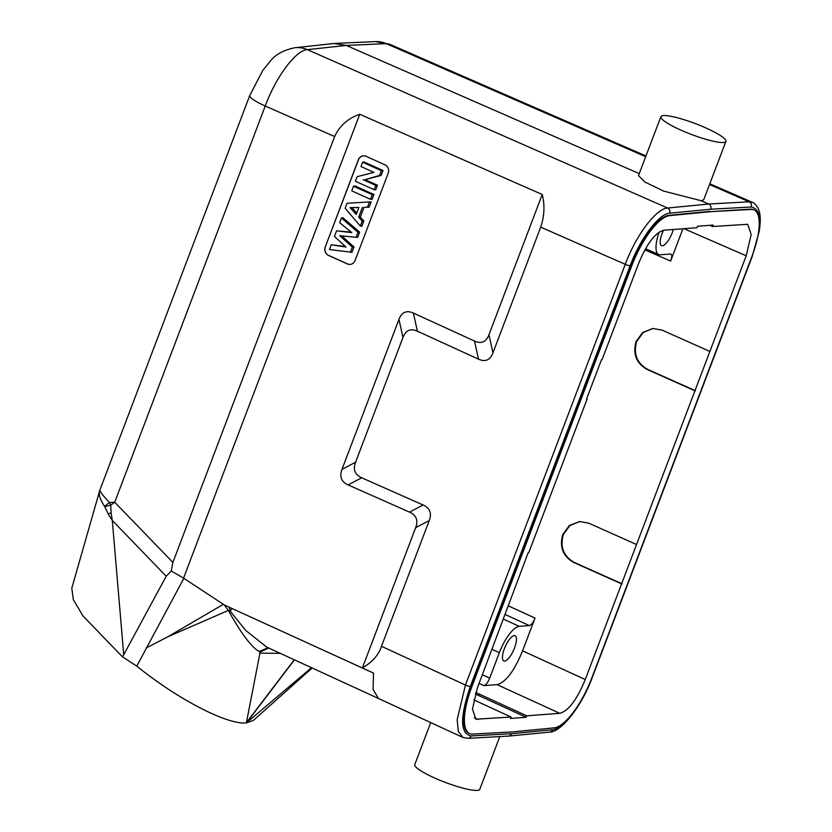 <?xml version="1.0" encoding="UTF-8"?>
<svg xmlns="http://www.w3.org/2000/svg" width="832" height="832" viewBox="0 0 832 832"><rect width="100%" height="100%" fill="white"/><g stroke="black" fill="none" stroke-linecap="round" stroke-linejoin="round"><path stroke-width="1.25" d="M475.769 692.474L526.729 715.822L559.738 713.305C568.412 711.038 576.909 699.774 585.25 679.526L621.587 583.866L573.737 562.494C562.962 556.327 559.302 547.019 562.744 534.581L569.4 525.491L579.55 521.55L588.682 523.151L636.532 544.523L694.928 390.801L647.067 369.429C636.303 363.251 632.642 353.954 636.085 341.515L642.741 332.426L652.891 328.484L662.012 330.086L709.873 351.458L746.21 255.788L751.182 234.437L747.687 224.297L712.598 226.522L709.842 225.316M644.987 249.902L670.644 261.082C672.194 256.599 672.152 254.249 670.509 254.01L660.348 254.79A27.664 9.09 -65.8 0 1 658.746 254.54A27.664 9.09 -65.8 0 1 659.09 232.242M670.644 261.082L682.906 228.779M663.478 230.277A13.832 4.545 114.2 0 0 661.544 245.658A13.832 4.545 114.2 0 0 662.366 245.794A13.832 4.545 114.2 0 0 673.327 229.507M585.25 679.526L522.579 650.853L535.028 618.072L508.518 605.946M709.873 351.458L694.928 390.801M653.162 328.463L643.198 332.478L636.667 341.474C633.225 353.902 636.886 363.21 647.65 369.387L695.5 390.749M554.143 727.865L513.022 731.869L472.576 734.084A52.946 17.399 -65.8 0 1 469.622 733.574A52.946 17.399 -65.8 0 1 471.848 686.743L631.696 265.949A52.946 17.399 -65.8 0 1 669.5 215.665L710.632 211.661L751.078 209.456A52.946 17.399 -65.8 0 1 754.031 209.966A52.946 17.399 -65.8 0 1 751.795 256.797L591.958 677.591A52.946 17.399 -65.8 0 1 554.143 727.865M586.643 398.798L587.122 399.006L586.539 399.058L601.484 359.715L602.066 359.674L638.404 264.004C646.734 243.755 655.242 232.502 663.915 230.225L696.925 227.708L697.486 226.252L713.149 225.056L712.598 226.522M587.122 399.006L528.726 552.739L528.143 552.781L477.443 687.742L472.472 709.03L475.894 719.212L511.056 717.018L473.741 699.868M526.729 715.822L526.167 717.278L510.505 718.474L511.056 717.018M636.532 544.523L621.587 583.866M754.031 209.966L753.355 209.654A52.946 17.399 114.2 0 0 750.391 209.144L710.632 211.661M709.946 211.359L668.824 215.363A52.946 17.399 114.2 0 0 631.02 265.637L471.172 686.431A52.946 17.399 114.2 0 0 468.936 733.262L469.622 733.574M508.362 736.122A3.952 3.682 -93.1 0 0 511.503 733.71L471.089 735.925C460.065 733.637 459.815 717.153 470.33 686.462L630.146 265.741C640.203 238.607 658.986 213.647 669.646 213.2L710.767 209.217C711.412 206.887 710.726 205.161 708.708 204.027L701.22 200.751L703.726 199.774L725.91 141.378A34.778 5.772 -159.2 0 1 723.362 142.47A34.778 5.772 -159.2 0 1 685.88 132.257A34.778 5.772 -159.2 0 1 660.889 116.678A34.778 5.772 -159.2 0 1 663.426 115.586A34.778 5.772 -159.2 0 1 700.908 125.798A34.778 5.772 -159.2 0 1 725.91 141.378M710.767 209.217L751.202 207.002C762.216 209.29 762.476 225.774 751.962 256.464L592.145 677.175C582.088 704.309 563.306 729.279 552.635 729.716L511.555 733.71A3.952 3.671 84.4 0 1 508.581 736.112M639.257 173.628L346.289 45.427L386.225 43.638L389.48 44.179L645.965 155.969M660.889 116.678L638.508 175.604L644.831 182.01L663.551 191.048L701.22 200.751M166.202 576.233L123.729 654.722L112.289 520.437L108.066 513.729L111.155 512.959L112.289 520.437L166.202 576.233L171.215 571.012L172.879 562.411L334.641 136.552L265.231 106.028C275.86 76.981 295.963 50.055 307.32 49.65L667.586 208.031C656.188 208.416 635.981 235.3 625.258 264.316A3.952 0.655 -159.2 0 0 630.146 265.741M334.641 136.552C339.57 125.819 347.932 118.394 359.757 114.275L542.235 194.501C544.939 205.046 544.43 215.925 540.706 227.136L492.95 352.872C490.142 360.121 485.337 362.222 478.514 359.164L417.394 331.188C410.55 328.141 405.746 330.242 402.958 337.49L355.576 462.228C352.862 469.529 354.91 474.718 361.702 477.786L423.114 505.003C429.926 508.092 431.974 513.282 429.25 520.562L381.482 646.298C378.841 654.742 372.455 661.981 362.357 668.002L373.506 673.098L373.11 689.447L378.425 698.454L462.873 737.422L458.297 731.411L457.184 719.649L465.442 685.038L625.258 264.316L540.706 227.136M430.726 722.592L414.762 764.608A34.778 5.772 20.8 0 0 439.754 780.187A34.778 5.772 20.8 0 0 477.235 790.4A34.778 5.772 20.8 0 0 479.783 789.308L499.803 736.601M709.8 183.789L752.409 202.353L749.164 201.812A3.952 3.682 -93.1 0 1 751.202 207.002M333.944 43.503L346.289 45.427L307.32 49.65A27.664 25.761 83.8 0 0 294.954 47.736A27.664 25.761 83.8 0 1 294.954 47.736L333.944 43.503M99.882 490.131L99.882 490.485C100.495 492.43 103.709 496.444 109.533 502.528L110.698 505.211L114.733 502.226L109.533 502.528A15.808 4.763 155.2 0 0 106.87 504.504A15.808 4.753 155.2 0 0 104.728 506.594L108.066 513.729M111.155 512.959L110.698 505.211L104.728 506.594C101.681 501.904 99.882 498.077 99.341 495.123L99.278 491.972M171.215 571.012L183.872 578.302L136.781 666.12L122.429 656.802L123.729 654.722M183.446 578.417L359.757 114.275M542.235 194.501L488.946 334.766C486.148 342.014 481.343 344.115 474.521 341.058L413.39 313.082C406.588 310.024 401.783 312.125 398.965 319.384L341.994 469.352C339.258 476.622 341.307 481.811 348.119 484.91L409.531 512.138C416.343 515.216 418.382 520.406 415.657 527.696L362.357 668.002L224.307 604.968L228.332 610.428C241.311 633.662 251.586 647.338 259.158 651.466L260.177 652.028L268.663 648.003M224.307 604.968L183.872 578.302M325.187 247.114A6.323 5.855 -93.8 0 0 328.401 255.382L347.402 263.942A6.323 5.855 -93.8 0 0 355.046 260.562L388.253 173.129A6.323 5.855 -93.8 0 0 385.039 164.861L366.038 156.302A6.323 5.855 -93.8 0 0 358.394 159.682L325.187 247.114L358.55 159.671A6.323 5.855 86.2 0 1 363.49 155.813M146.162 647.993L167.783 636.802L228.332 610.428L230.142 611.156L231.826 608.858M229.393 607.651L230.142 611.156L245.773 630.469L266.698 647.098M268.185 647.785L259.158 651.466M260.177 652.028L246.345 722.904L253.354 720.408L312.166 668.002M136.781 666.12C177.642 699.223 227.531 725.078 246.345 722.904M259.574 653.13L280.29 653.349M294.278 659.786L246.397 722.654M294.445 659.859L246.626 722.686L311.511 667.701M172.879 562.411L114.733 502.226L265.231 106.028A27.664 4.586 -159.2 0 1 249.735 95.534L99.84 490.131L71.781 588.234L73.372 599.737L82.982 615.95L122.429 656.802M479.097 683.384L484.016 685.63C485.94 685.121 487.833 682.625 489.684 678.122L499.366 652.621A27.664 9.09 -65.8 0 1 519.21 626.35L529.36 625.581C531.294 625.071 533.177 622.575 535.028 618.072M484.016 685.63L497.068 684.632L559.738 713.305M526.167 717.278L475.301 693.971M522.579 650.853C514.238 671.102 505.742 682.365 497.068 684.632M514.301 635.565A13.832 4.545 114.2 0 0 504.826 647.577A13.832 4.545 114.2 0 0 503.797 660.941A13.832 4.545 114.2 0 0 504.608 661.066A13.832 4.545 114.2 0 0 514.082 649.054A13.832 4.545 114.2 0 0 515.112 635.7A13.832 4.545 114.2 0 0 514.301 635.565M350.106 264.42A6.323 5.855 86.2 0 1 347.547 263.931L328.546 255.372A6.323 5.855 86.2 0 1 325.333 247.104M331.271 244.774L346.05 247.052L334.422 236.486L336.565 230.849L351.811 232.617L339.664 222.674L341.442 218.005L357.989 232.284L356.086 237.286L339.737 235.695L352.352 247.135L353.985 246.99L351.967 252.314L329.462 249.527L331.271 244.774L345.436 246.49M353.985 246.99L341.734 235.893M357.989 232.284L359.622 232.138L357.646 237.338L356.086 237.286M359.622 232.138L342.867 217.682L341.442 218.005M351.229 232.138L336.565 230.849M371.134 201.854L347.048 203.247L371.134 201.854L369.106 207.189L363.979 207.366L360.298 217.069L363.854 221.01L361.878 226.21L360.35 226.054L345.134 208.27L347.048 203.247M373.922 194.501L372.06 199.399L370.51 199.316L351.749 190.871L353.517 186.222L354.921 185.942L373.922 194.501L372.278 194.678L370.51 199.316M377.447 185.224L375.71 189.779L374.161 189.696L355.399 181.251L357.146 176.675L373.922 172.37L360.984 166.546L362.627 162.24L364.031 161.97L383.032 170.529L381.16 175.438L365.061 179.65L377.447 185.224L375.794 185.401L374.161 189.696M352.352 247.135L350.397 252.262M369.45 202.103L367.536 207.147L369.106 207.189M367.536 207.147L363.979 207.366M362.419 207.324L358.665 217.194L360.298 217.069M358.665 217.194L362.222 221.135L363.854 221.01M362.222 221.135L360.35 226.054M356.231 214.458L358.894 207.449L350.085 207.626L356.231 214.458M356.751 213.096L351.863 207.667L358.873 207.522M350.085 207.626L351.863 207.667M353.517 186.222L372.278 194.678M362.627 162.24L381.389 170.695L383.032 170.529M381.389 170.695L379.59 175.417L381.16 175.438M379.59 175.417L365.061 179.65M363.168 179.712L375.794 185.401M579.821 521.529L569.858 525.554L563.326 534.539C559.884 546.978 563.545 556.275 574.309 562.453L622.159 583.825M684.018 228.696L746.21 255.788M647.65 369.387L647.067 369.429M751.078 209.456L750.391 209.144M668.824 215.363L669.5 215.665M631.696 265.949L631.02 265.637M471.172 686.431L471.848 686.743M669.646 213.2A3.952 3.671 84.4 0 0 667.586 208.031L708.708 204.027L749.164 201.812L709.509 184.538M389.48 44.179L375.419 41.6A27.664 25.678 -92.6 0 1 386.225 43.638L645.684 156.718M470.33 686.462A3.952 0.655 20.8 0 1 465.442 685.038L381.482 646.298M471.089 735.925A3.952 3.682 86.9 0 1 467.896 738.338L462.894 737.433M592.145 677.175A3.952 0.655 20.8 0 0 592.436 677.061C581.953 705.983 561.07 732.358 549.619 732.118L508.529 736.112A3.952 3.671 84.4 0 1 508.425 736.122M549.619 732.118A3.952 3.671 -95.6 0 0 552.646 729.706M592.436 677.061L752.253 256.339A3.952 0.655 -159.2 0 1 751.962 256.464M503.506 619.133L519.21 626.35M505.253 614.546L529.36 625.581M499.366 652.621L492.034 649.345M478.046 719.534L474.219 717.766M479.222 693.992L478.66 695.448M489.684 678.122L482.373 674.783M223.309 604.344L167.783 636.802M492.95 352.872L488.946 334.766M474.521 341.058L478.514 359.164M417.394 331.188L413.39 313.082M398.965 319.384L402.958 337.49M355.576 462.228L341.994 469.352M348.119 484.91L361.702 477.786M423.114 505.003L409.531 512.138M415.657 527.696L429.25 520.562M574.309 562.453L573.737 562.494M658.746 254.54L645.611 248.789M508.529 736.112L467.896 738.338M752.253 256.339L759.314 230.974C761.207 216.798 759.949 213.013 758.212 208.437C755.664 204.37 753.73 202.353 752.419 202.363M335.452 43.389L375.419 41.6M294.954 47.736C283.92 49.962 275.798 54.33 270.556 60.819L262.818 70.356L249.735 95.534M266.354 646.942L378.425 698.464"/></g></svg>
